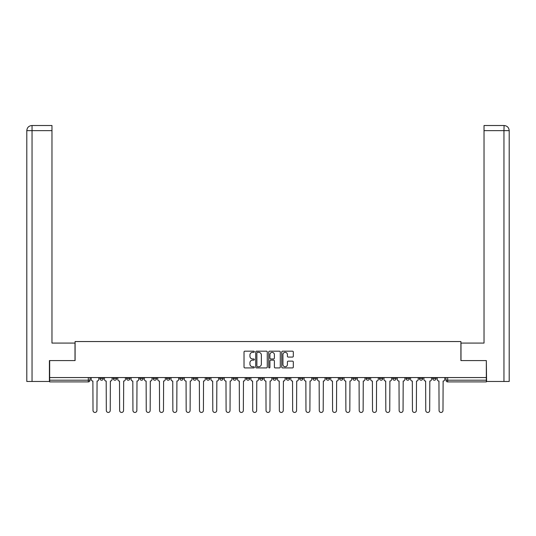 <?xml version="1.0" encoding="UTF-8"?>
<svg xmlns="http://www.w3.org/2000/svg" width="536" height="536" viewBox="0 0 536 536"><rect width="100%" height="100%" fill="white"/><g stroke="black" fill="none" stroke-linecap="round" stroke-linejoin="round"><path stroke-width="0.8" d="M254.352 351.757A0.583 0.583 0 0 0 253.763 351.174L244.865 351.174A0.838 0.838 0 0 0 244.027 352.011L244.027 367.086A0.838 0.838 0 0 0 244.865 367.924L253.763 367.924A0.583 0.583 0 0 0 254.352 367.334A0.583 0.583 0 0 0 253.763 366.751L252.61 366.751A2.68 2.68 0 0 1 249.93 364.071L249.93 362.812A2.68 2.68 0 0 1 252.61 360.132L253.763 360.132A0.583 0.583 0 0 0 254.352 359.549A0.583 0.583 0 0 0 253.763 358.959L252.61 358.959A2.68 2.68 0 0 1 249.93 356.279L249.93 355.026A2.68 2.68 0 0 1 252.61 352.346L253.763 352.346A0.583 0.583 0 0 0 254.352 351.757M432.666 378.49L432.666 377.552L432.666 378.49A1.708 1.708 0 0 0 434.374 380.198A1.708 1.708 0 0 1 432.666 378.49L436.083 378.49A1.708 1.708 0 0 1 434.374 380.198A1.708 1.708 0 0 0 436.083 378.49L436.083 377.552M419.36 377.552L419.36 378.49L422.77 378.49A1.708 1.708 0 0 1 421.062 380.198A1.708 1.708 0 0 1 419.36 378.49L419.36 377.552M366.115 378.49L366.115 377.552L366.115 378.49A1.708 1.708 0 0 0 367.823 380.198A1.708 1.708 0 0 1 366.115 378.49L369.532 378.49A1.708 1.708 0 0 1 367.823 380.198A1.708 1.708 0 0 0 369.532 378.49L369.532 377.552L369.532 378.49M246.326 377.552L246.326 378.49L249.743 378.49A1.708 1.708 0 0 1 248.034 380.198A1.708 1.708 0 0 1 246.326 378.49L246.326 377.552M206.4 377.552L206.4 378.49L209.81 378.49A1.708 1.708 0 0 1 208.102 380.198A1.708 1.708 0 0 1 206.4 378.49L206.4 377.552M179.781 377.552L179.781 378.49L183.191 378.49A1.708 1.708 0 0 1 181.483 380.198A1.708 1.708 0 0 1 179.781 378.49L179.781 377.552M166.468 377.552L166.468 378.49L169.885 378.49A1.708 1.708 0 0 1 168.177 380.198A1.708 1.708 0 0 1 166.468 378.49L166.468 377.552M139.849 377.552L139.849 378.49L143.259 378.49A1.708 1.708 0 0 1 141.558 380.198A1.708 1.708 0 0 1 139.849 378.49L139.849 377.552M292.475 357.077A0.838 0.838 0 0 0 293.313 356.239L293.313 352.011A0.838 0.838 0 0 0 292.475 351.174L282.593 351.174A0.838 0.838 0 0 0 281.755 352.011L281.755 367.086A0.838 0.838 0 0 0 282.593 367.924L292.475 367.924A0.838 0.838 0 0 0 293.313 367.086L293.313 361.974A0.838 0.838 0 0 0 292.475 361.137L288.247 361.137A0.838 0.838 0 0 0 287.41 361.974L287.41 364.513A2.238 2.238 0 0 1 285.165 366.751A2.238 2.238 0 0 1 282.928 364.513L282.928 354.584A2.238 2.238 0 0 1 285.165 352.346A2.238 2.238 0 0 1 287.41 354.584L287.41 356.239A0.838 0.838 0 0 0 288.247 357.077L292.475 357.077M32.046 381.478L26.8 381.478L26.8 130.637C27.108 127.528 28.81 125.819 31.912 125.518L51.972 125.518L51.972 130.637L32.046 130.637L32.046 381.478L49.413 381.478L49.413 360.574L75.094 360.574L75.094 341.546L460.906 341.546L460.906 360.574L486.333 360.574L486.333 377.552L49.667 377.552L49.667 380.198L90.021 380.198L90.021 377.552L90.021 380.198A1.708 1.708 0 0 1 88.313 381.9L49.667 381.9L49.667 380.198M49.667 360.574L49.667 377.552M267.27 352.011A0.838 0.838 0 0 0 266.432 351.174L256.55 351.174A0.838 0.838 0 0 0 255.712 352.011L255.712 367.086A0.838 0.838 0 0 0 256.55 367.924L266.432 367.924A0.838 0.838 0 0 0 267.27 367.086L267.27 352.011M269.568 351.174L279.45 351.174A0.838 0.838 0 0 1 280.288 352.011L280.288 367.086A0.838 0.838 0 0 1 279.45 367.924L275.223 367.924A0.838 0.838 0 0 1 274.385 367.086L274.385 360.969A0.838 0.838 0 0 0 273.548 360.132L270.74 360.132A0.838 0.838 0 0 0 269.903 360.969L269.903 367.334A0.583 0.583 0 0 1 269.32 367.924A0.583 0.583 0 0 1 268.73 367.334L268.73 352.011A0.838 0.838 0 0 1 269.568 351.174M445.979 377.552L445.979 380.198L486.333 380.198L486.333 381.9L447.687 381.9A1.708 1.708 0 0 1 445.979 380.198L445.979 377.552M486.333 377.552L486.333 380.198M422.77 377.552L422.77 378.49L422.77 377.552M406.047 377.552L406.047 378.49L409.464 378.49L409.464 377.552L409.464 378.49A1.708 1.708 0 0 1 407.755 380.198A1.708 1.708 0 0 1 406.047 378.49A1.708 1.708 0 0 0 407.755 380.198M396.151 377.552L396.151 378.49A1.708 1.708 0 0 1 394.442 380.198A1.708 1.708 0 0 1 392.741 378.49L396.151 378.49M392.741 377.552L392.741 378.49M379.428 377.552L379.428 378.49L382.838 378.49L382.838 377.552L382.838 378.49A1.708 1.708 0 0 1 381.136 380.198A1.708 1.708 0 0 1 379.428 378.49A1.708 1.708 0 0 0 381.136 380.198M352.809 377.552L352.809 378.49L356.219 378.49L356.219 377.552L356.219 378.49A1.708 1.708 0 0 1 354.517 380.198A1.708 1.708 0 0 1 352.809 378.49A1.708 1.708 0 0 0 354.517 380.198M342.913 378.49L342.913 377.552L342.913 378.49A1.708 1.708 0 0 1 341.204 380.198A1.708 1.708 0 0 1 339.496 378.49L342.913 378.49A1.708 1.708 0 0 1 341.204 380.198M339.496 377.552L339.496 378.49M329.6 377.552L329.6 378.49A1.708 1.708 0 0 1 327.898 380.198A1.708 1.708 0 0 1 326.19 378.49L329.6 378.49A1.708 1.708 0 0 1 327.898 380.198M326.19 377.552L326.19 378.49M316.294 377.552L316.294 378.49A1.708 1.708 0 0 1 314.585 380.198A1.708 1.708 0 0 1 312.877 378.49L316.294 378.49M312.877 377.552L312.877 378.49M302.981 377.552L302.981 378.49A1.708 1.708 0 0 1 301.272 380.198A1.708 1.708 0 0 1 299.57 378.49L302.981 378.49M299.57 377.552L299.57 378.49M289.675 377.552L289.675 378.49A1.708 1.708 0 0 1 287.966 380.198A1.708 1.708 0 0 1 286.257 378.49L289.675 378.49M286.257 377.552L286.257 378.49M276.362 377.552L276.362 378.49A1.708 1.708 0 0 1 274.653 380.198A1.708 1.708 0 0 1 272.951 378.49A1.708 1.708 0 0 0 274.653 380.198M272.951 377.552L272.951 378.49L276.362 378.49M263.049 377.552L263.049 378.49A1.708 1.708 0 0 1 261.347 380.198A1.708 1.708 0 0 1 259.638 378.49A1.708 1.708 0 0 0 261.347 380.198M259.638 377.552L259.638 378.49L263.049 378.49M249.743 377.552L249.743 378.49A1.708 1.708 0 0 1 248.034 380.198M236.43 377.552L236.43 378.49A1.708 1.708 0 0 1 234.728 380.198A1.708 1.708 0 0 1 233.019 378.49L236.43 378.49M233.019 377.552L233.019 378.49M223.123 377.552L223.123 378.49A1.708 1.708 0 0 1 221.415 380.198A1.708 1.708 0 0 1 219.706 378.49L223.123 378.49L223.123 377.552M219.706 377.552L219.706 378.49M209.81 377.552L209.81 378.49M196.504 377.552L196.504 378.49A1.708 1.708 0 0 1 194.796 380.198A1.708 1.708 0 0 1 193.087 378.49L196.504 378.49L196.504 377.552M193.087 377.552L193.087 378.49M183.191 377.552L183.191 378.49L183.191 377.552M169.885 378.49L169.885 377.552L169.885 378.49A1.708 1.708 0 0 1 168.177 380.198M156.572 377.552L156.572 378.49A1.708 1.708 0 0 1 154.864 380.198A1.708 1.708 0 0 1 153.162 378.49A1.708 1.708 0 0 0 154.864 380.198A1.708 1.708 0 0 0 156.572 378.49L156.572 377.552M153.162 377.552L153.162 378.49L156.572 378.49M143.259 377.552L143.259 378.49M129.953 377.552L129.953 378.49A1.708 1.708 0 0 1 128.245 380.198A1.708 1.708 0 0 1 126.536 378.49A1.708 1.708 0 0 0 128.245 380.198A1.708 1.708 0 0 0 129.953 378.49L126.536 378.49L126.536 377.552M113.23 377.552L113.23 378.49L116.64 378.49L116.64 377.552L116.64 378.49A1.708 1.708 0 0 1 114.939 380.198A1.708 1.708 0 0 1 113.23 378.49A1.708 1.708 0 0 0 114.939 380.198M99.917 377.552L99.917 378.49L103.334 378.49L103.334 377.552L103.334 378.49A1.708 1.708 0 0 1 101.626 380.198A1.708 1.708 0 0 1 99.917 378.49A1.708 1.708 0 0 0 101.626 380.198M257.468 352.346A0.583 0.583 0 0 0 256.885 352.929L256.885 366.162A0.583 0.583 0 0 0 257.468 366.751L258.68 366.751A2.68 2.68 0 0 0 261.36 364.071L261.36 355.026A2.68 2.68 0 0 0 258.68 352.346L257.468 352.346M274.385 354.631A2.238 2.238 0 0 0 272.147 352.387A2.238 2.238 0 0 0 269.903 354.631L269.903 358.122A0.838 0.838 0 0 0 270.74 358.959L273.548 358.959A0.838 0.838 0 0 0 274.385 358.122L274.385 354.631M91.174 379.341L91.174 377.552L91.174 379.341A1.708 1.708 48.4 0 0 92.882 381.049L93.009 410.482A1.963 1.963 48.4 0 0 94.973 412.445A1.963 1.963 48.4 0 0 96.936 410.482L97.063 381.049A1.708 1.708 48.4 0 0 98.765 379.341L98.765 377.552M92.882 381.049L93.009 410.482M96.936 410.482L97.063 381.049M104.486 379.341L104.486 377.552L104.486 379.341A1.708 1.708 48.4 0 0 106.188 381.049L106.316 410.482A1.963 1.963 48.4 0 0 108.279 412.445A1.963 1.963 48.4 0 0 110.242 410.482L110.369 381.049A1.708 1.708 48.4 0 0 112.078 379.341L112.078 377.552M117.793 379.341L117.793 377.552L117.793 379.341A1.708 1.708 48.4 0 0 119.501 381.049L119.629 410.482A1.963 1.963 48.4 0 0 121.592 412.445A1.963 1.963 48.4 0 0 123.555 410.482L123.682 381.049A1.708 1.708 48.4 0 0 125.391 379.341L125.391 377.552M75.007 360.574L75.007 343.08L51.972 343.08L51.972 130.637M31.919 125.518C28.803 125.819 27.102 127.528 26.8 130.637L26.8 330.283L26.8 130.637L32.046 130.637L32.046 125.518L51.972 125.518M460.993 360.574L460.993 343.08L484.028 343.08L484.028 125.518L504.075 125.518L503.954 130.637L484.028 130.637M509.2 330.283L509.2 130.637L509.2 381.478L486.588 381.478L486.333 360.574M503.954 381.478L503.954 130.637L509.2 130.637C508.892 127.528 507.19 125.819 504.088 125.518M106.188 381.049L106.316 410.482M110.242 410.482L110.369 381.049M119.501 381.049L119.629 410.482M123.555 410.482L123.682 381.049M131.106 379.341L131.106 377.552L131.106 379.341A1.708 1.708 48.4 0 0 132.807 381.049L132.941 410.482A1.963 1.963 48.4 0 0 134.898 412.445A1.963 1.963 48.4 0 0 136.861 410.482L136.988 381.049A1.708 1.708 48.4 0 0 138.697 379.341L138.697 377.552M144.412 379.341L144.412 377.552L144.412 379.341A1.708 1.708 48.4 0 0 146.12 381.049L146.248 410.482A1.963 1.963 48.4 0 0 148.211 412.445A1.963 1.963 48.4 0 0 150.174 410.482L150.301 381.049A1.708 1.708 48.4 0 0 152.01 379.341L152.01 377.552M157.725 379.341L157.725 377.552L157.725 379.341A1.708 1.708 48.4 0 0 159.433 381.049L159.561 410.482A1.963 1.963 48.4 0 0 161.524 412.445A1.963 1.963 48.4 0 0 163.48 410.482L163.614 381.049A1.708 1.708 48.4 0 0 165.316 379.341L165.316 377.552M132.807 381.049L132.941 410.482M136.861 410.482L136.988 381.049M146.12 381.049L146.248 410.482M150.174 410.482L150.301 381.049M159.433 381.049L159.561 410.482M163.48 410.482L163.614 381.049M171.031 379.341L171.031 377.552L171.031 379.341A1.708 1.708 48.4 0 0 172.739 381.049L172.867 410.482A1.963 1.963 48.4 0 0 174.83 412.445A1.963 1.963 48.4 0 0 176.793 410.482L176.92 381.049A1.708 1.708 48.4 0 0 178.629 379.341L178.629 377.552M172.739 381.049L172.867 410.482M176.793 410.482L176.92 381.049M184.344 379.341L184.344 377.552L184.344 379.341A1.708 1.708 48.4 0 0 186.052 381.049L186.18 410.482A1.963 1.963 48.4 0 0 188.143 412.445A1.963 1.963 48.4 0 0 190.106 410.482L190.233 381.049A1.708 1.708 48.4 0 0 191.935 379.341L191.935 377.552M186.052 381.049L186.18 410.482M190.106 410.482L190.233 381.049M197.657 379.341L197.657 377.552L197.657 379.341A1.708 1.708 48.4 0 0 199.359 381.049L199.486 410.482A1.963 1.963 48.4 0 0 201.449 412.445A1.963 1.963 48.4 0 0 203.412 410.482L203.539 381.049A1.708 1.708 48.4 0 0 205.248 379.341L205.248 377.552M199.359 381.049L199.486 410.482M203.412 410.482L203.539 381.049M210.963 379.341L210.963 377.552L210.963 379.341A1.708 1.708 48.4 0 0 212.671 381.049L212.799 410.482A1.963 1.963 48.4 0 0 214.762 412.445A1.963 1.963 48.4 0 0 216.725 410.482L216.852 381.049A1.708 1.708 48.4 0 0 218.554 379.341L218.554 377.552M212.671 381.049L212.799 410.482M216.725 410.482L216.852 381.049M224.276 379.341L224.276 377.552L224.276 379.341A1.708 1.708 48.4 0 0 225.978 381.049L226.105 410.482A1.963 1.963 48.4 0 0 228.068 412.445A1.963 1.963 48.4 0 0 230.031 410.482L230.158 381.049A1.708 1.708 48.4 0 0 231.867 379.341L231.867 377.552M225.978 381.049L226.105 410.482M230.031 410.482L230.158 381.049M237.582 379.341L237.582 377.552L237.582 379.341A1.708 1.708 48.4 0 0 239.291 381.049L239.418 410.482A1.963 1.963 48.4 0 0 241.381 412.445A1.963 1.963 48.4 0 0 243.344 410.482L243.471 381.049A1.708 1.708 48.4 0 0 245.18 379.341L245.18 377.552M239.291 381.049L239.418 410.482M243.344 410.482L243.471 381.049M250.895 379.341L250.895 377.552L250.895 379.341A1.708 1.708 48.4 0 0 252.597 381.049L252.731 410.482A1.963 1.963 48.4 0 0 254.687 412.445A1.963 1.963 48.4 0 0 256.65 410.482L256.778 381.049A1.708 1.708 48.4 0 0 258.486 379.341L258.486 377.552M252.597 381.049L252.731 410.482M256.65 410.482L256.778 381.049M264.201 379.341L264.201 377.552L264.201 379.341A1.708 1.708 48.4 0 0 265.91 381.049L266.037 410.482A1.963 1.963 48.4 0 0 268 412.445A1.963 1.963 48.4 0 0 269.963 410.482L270.09 381.049A1.708 1.708 48.4 0 0 271.799 379.341L271.799 377.552M265.91 381.049L266.037 410.482M269.963 410.482L270.09 381.049M277.514 379.341L277.514 377.552L277.514 379.341A1.708 1.708 48.4 0 0 279.223 381.049L279.35 410.482A1.963 1.963 48.4 0 0 281.313 412.445A1.963 1.963 48.4 0 0 283.269 410.482L283.403 381.049A1.708 1.708 48.4 0 0 285.105 379.341L285.105 377.552M279.223 381.049L279.35 410.482M283.269 410.482L283.403 381.049M290.82 379.341L290.82 377.552L290.82 379.341A1.708 1.708 48.4 0 0 292.529 381.049L292.656 410.482A1.963 1.963 48.4 0 0 294.619 412.445A1.963 1.963 48.4 0 0 296.582 410.482L296.71 381.049A1.708 1.708 48.4 0 0 298.418 379.341L298.418 377.552M292.529 381.049L292.656 410.482M296.582 410.482L296.71 381.049M304.133 379.341L304.133 377.552L304.133 379.341A1.708 1.708 48.4 0 0 305.842 381.049L305.969 410.482A1.963 1.963 48.4 0 0 307.932 412.445A1.963 1.963 48.4 0 0 309.895 410.482L310.022 381.049A1.708 1.708 48.4 0 0 311.724 379.341L311.724 377.552M305.842 381.049L305.969 410.482M309.895 410.482L310.022 381.049M317.446 379.341L317.446 377.552L317.446 379.341A1.708 1.708 48.4 0 0 319.148 381.049L319.275 410.482A1.963 1.963 48.4 0 0 321.238 412.445A1.963 1.963 48.4 0 0 323.201 410.482L323.329 381.049A1.708 1.708 48.4 0 0 325.037 379.341L325.037 377.552M319.148 381.049L319.275 410.482M323.201 410.482L323.329 381.049M330.752 379.341L330.752 377.552L330.752 379.341A1.708 1.708 48.4 0 0 332.461 381.049L332.588 410.482A1.963 1.963 48.4 0 0 334.551 412.445A1.963 1.963 48.4 0 0 336.514 410.482L336.642 381.049A1.708 1.708 48.4 0 0 338.343 379.341L338.343 377.552M332.461 381.049L332.588 410.482M336.514 410.482L336.642 381.049M344.065 379.341L344.065 377.552L344.065 379.341A1.708 1.708 48.4 0 0 345.767 381.049L345.894 410.482A1.963 1.963 48.4 0 0 347.857 412.445A1.963 1.963 48.4 0 0 349.82 410.482L349.948 381.049A1.708 1.708 48.4 0 0 351.656 379.341L351.656 377.552M345.767 381.049L345.894 410.482M349.82 410.482L349.948 381.049M357.371 379.341L357.371 377.552L357.371 379.341A1.708 1.708 48.4 0 0 359.08 381.049L359.207 410.482A1.963 1.963 48.4 0 0 361.17 412.445A1.963 1.963 48.4 0 0 363.133 410.482L363.261 381.049A1.708 1.708 48.4 0 0 364.969 379.341L364.969 377.552M359.08 381.049L359.207 410.482M363.133 410.482L363.261 381.049M370.684 379.341L370.684 377.552L370.684 379.341A1.708 1.708 48.4 0 0 372.386 381.049L372.52 410.482A1.963 1.963 48.4 0 0 374.476 412.445A1.963 1.963 48.4 0 0 376.44 410.482L376.567 381.049A1.708 1.708 48.4 0 0 378.275 379.341L378.275 377.552M372.386 381.049L372.52 410.482M376.44 410.482L376.567 381.049M383.99 379.341L383.99 377.552L383.99 379.341A1.708 1.708 48.4 0 0 385.699 381.049L385.826 410.482A1.963 1.963 48.4 0 0 387.789 412.445A1.963 1.963 48.4 0 0 389.752 410.482L389.88 381.049A1.708 1.708 48.4 0 0 391.588 379.341L391.588 377.552M385.699 381.049L385.826 410.482M389.752 410.482L389.88 381.049M397.303 379.341L397.303 377.552L397.303 379.341A1.708 1.708 48.4 0 0 399.012 381.049L399.139 410.482A1.963 1.963 48.4 0 0 401.102 412.445A1.963 1.963 48.4 0 0 403.059 410.482L403.193 381.049A1.708 1.708 48.4 0 0 404.894 379.341L404.894 377.552M399.012 381.049L399.139 410.482M403.059 410.482L403.193 381.049M410.61 379.341L410.61 377.552L410.61 379.341A1.708 1.708 48.4 0 0 412.318 381.049L412.445 410.482A1.963 1.963 48.4 0 0 414.408 412.445A1.963 1.963 48.4 0 0 416.372 410.482L416.499 381.049A1.708 1.708 48.4 0 0 418.207 379.341L418.207 377.552M412.318 381.049L412.445 410.482M416.372 410.482L416.499 381.049M423.922 379.341L423.922 377.552L423.922 379.341A1.708 1.708 48.4 0 0 425.631 381.049L425.758 410.482A1.963 1.963 48.4 0 0 427.721 412.445A1.963 1.963 48.4 0 0 429.684 410.482L429.812 381.049A1.708 1.708 48.4 0 0 431.514 379.341L431.514 377.552M425.631 381.049L425.758 410.482M429.684 410.482L429.812 381.049M437.235 379.341L437.235 377.552L437.235 379.341A1.708 1.708 48.4 0 0 438.937 381.049L439.064 410.482A1.963 1.963 48.4 0 0 441.028 412.445A1.963 1.963 48.4 0 0 442.991 410.482L443.118 381.049A1.708 1.708 48.4 0 0 444.826 379.341L444.826 377.552M438.937 381.049L439.064 410.482M442.991 410.482L443.118 381.049M88.313 377.552L88.313 381.9M447.687 377.552L447.687 381.9M26.8 130.637L26.8 330.283"/></g></svg>

